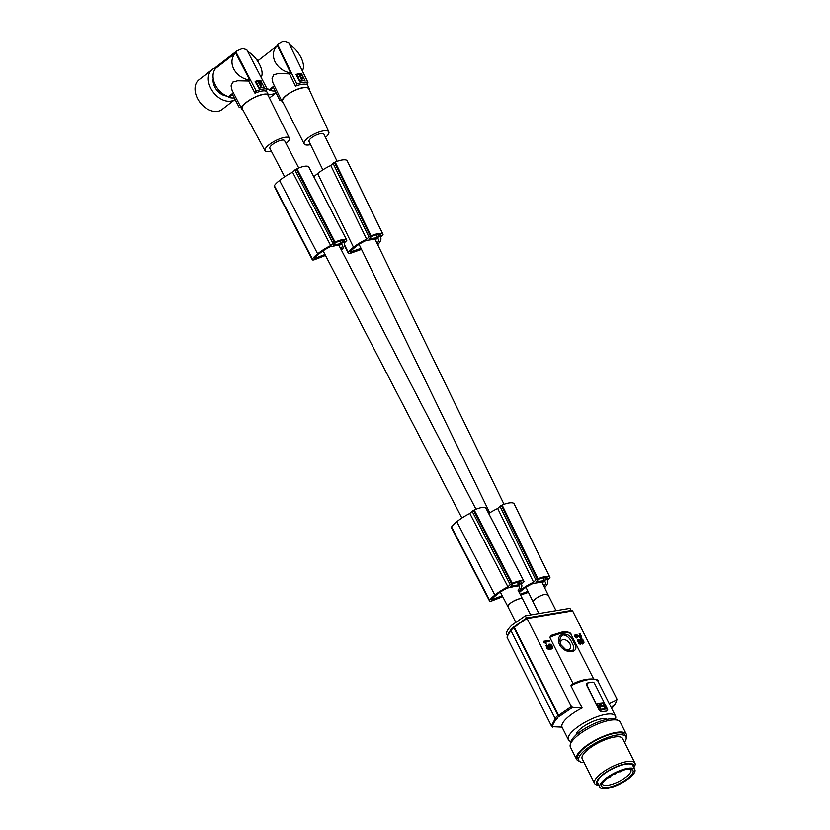<?xml version="1.0" encoding="UTF-8"?>
<svg xmlns="http://www.w3.org/2000/svg" width="830" height="830" viewBox="0 0 830 830"><rect width="100%" height="100%" fill="white"/><g stroke="black" fill="none" stroke-linecap="round" stroke-linejoin="round"><path stroke-width="1.25" d="M562.055 727.153L552.645 726.727L551.421 725.918L507.057 637.378C507.898 632.626 511.498 629.514 511.446 629.462M615.414 719.102A26.373 8.217 153.3 0 0 615.497 716.051A26.373 8.217 153.3 0 0 605.91 714.34A26.373 8.217 153.3 0 0 579.475 725.679A26.373 8.217 153.3 0 0 568.384 739.748A26.373 8.217 153.3 0 0 570.884 741.501M597.89 681.077L609.168 703.466A26.373 8.217 -26.7 0 1 609.22 703.57L615.497 716.051M607.311 710.812L606.792 711.082A26.373 8.217 153.3 0 0 604.416 711.383L606.792 711.082M606.906 710.968A1.888 1.266 -134.1 0 0 607.415 710.719A1.888 1.266 -134.1 0 0 607.487 709.142L594.612 683.557A1.888 1.266 -134.1 0 0 592.433 682.187L587.464 683.017A1.888 1.266 -134.1 0 0 586.955 683.266A1.888 1.266 -134.1 0 0 586.883 684.854L599.467 710.708L601.823 711.912A26.373 8.217 153.3 0 1 604.416 711.383L601.937 711.808A1.888 1.266 -134.1 0 1 599.748 710.439M597.226 703.56L603.358 702.73L606.408 708.799L600.982 710.231L597.289 703.747M597.226 703.415L603.358 702.73M586.883 684.854L587.35 683.132M586.603 685.124L599.467 710.708M573.146 683.827L549.771 637.357L551.442 635.344L550.705 635.541L561.64 632.18C565.562 631.547 568.488 631.889 570.428 633.197L593.564 678.805M616.607 699.981L616.887 698.912L616.607 699.981L609.168 703.466M612.405 707.336L612.55 706.309L612.405 707.336L612.872 707.077L613.017 706.04L611.627 708.343L612.997 706.973M611.866 707.907C615.123 704.525 616.7 701.755 616.597 699.607M549.782 649.019L548.682 649.517L547.074 648.541L546.036 645.439L546.679 644.775L546.835 647.327L549.325 649.164L550.103 648.023L549.585 644.754L551.628 646.446L551.369 648.904L552.593 647.608L551.95 645.605L550.601 644.267L549.045 644.142L549.45 648.209L548.796 648.406L546.679 644.775M549.055 648.427L548.485 644.952L549.045 644.142M552.199 648.448L550.975 649.299L551.006 648.189M551.39 648.054L551.047 646.466L549.533 645.045M549.678 641.071L549.315 640.355L543.795 641.279L543.681 642.244L545.964 643.499L545.673 641.746L549.678 641.071L545.818 642.047M575.864 635.407L577.711 637.575L576.663 638L574.785 636.351L575.47 634.442L580.595 636.309L579.184 633.508L579.921 636.164M580.969 637.658L581.788 637.201L580.419 637.596L575.854 635.479M582.805 642.783L582.463 641.206L580.938 639.774M581.197 643.748L580.336 644.288L578.769 643.541L577.452 640.169L578.085 639.505L578.24 642.057L580.73 643.904L581.519 642.762L580.99 639.494L583.044 641.175L582.785 643.644L583.998 642.337L583.365 640.335L582.017 638.996L580.461 638.872L580.865 642.949L580.212 643.136L578.085 639.505M580.471 643.157L579.9 639.681L580.461 638.872M583.604 643.188L582.38 644.028L582.421 642.918M616.887 698.912L572.617 610.911L527.112 618.537L571.372 706.548L572.596 707.357L559.69 716.176L558.611 715.356L514.413 627.48L514.766 626.38L514.413 627.48A33.148 10.334 153.3 0 1 527.112 618.537L526.469 618.091M597.974 681.223A26.373 8.217 153.3 0 0 588.439 679.614A26.373 8.217 153.3 0 0 570.926 685.756L582.11 708L572.596 707.357M570.926 685.756L571.289 684.709C587.868 675.62 600.432 679.739 597.953 681.181M543.681 642.244L545.03 642.244L545.341 643.447M543.795 641.279L544.086 641.86M545.414 643.592L545.735 643.063M545.808 643.209L546.358 643.115M577.939 636.382L578.344 635.988L576.176 635.095M578.5 636.745L578.344 635.988M579.184 637.098L579.589 636.703L578.894 636.361M579.786 637.388L579.589 636.703M580.419 637.596L580.191 637.004M581.374 637.274L580.824 637.212M581.788 637.201L579.869 633.394L579.184 633.508M574.796 635.189L575.47 634.442M574.661 635.521L575.19 634.794M574.671 635.988L575.066 635.137M574.785 636.351L575.066 635.604M575.003 636.786L575.18 635.967M575.252 637.139L575.398 636.403M575.678 637.533L575.647 636.745M576.093 637.772L576.072 637.15M576.663 638L576.497 637.388M571.372 706.548L558.611 715.356M514.59 626.411L513.863 627.573L557.967 715.273L559.69 716.176M513.926 626.609L512.318 628.092A1.131 0.757 -134.1 0 0 512.276 629.036L512.286 629.047A1.131 0.757 -134.1 0 1 512.276 629.036A33.906 10.572 153.3 0 1 513.863 627.573L514.206 626.474M556.702 719.081L554.98 718.178L510.875 630.489L511.218 629.389L510.875 630.489A33.906 10.572 153.3 0 1 512.286 629.047M558.652 714.682L554.471 718.749M559.731 715.512L555.55 719.568M510.896 629.555L512.328 628.092A1.131 0.757 -134.1 0 1 512.629 627.937M526.438 618.039L525.317 615.808L511.83 625.177A32.017 9.981 153.3 0 0 506.362 633.622L507.4 635.666M572.617 610.911L571.58 610.413L526.583 617.966M571.05 610.507L569.951 608.328L525.317 615.808M559.628 644.9C565.676 655.503 581.664 652.816 573.758 642.524C570.023 629.669 554.025 632.367 559.628 644.9L560.956 644.837L565.624 649.537L571.507 650.948C574.35 649.88 574.516 647.224 572.015 642.98C569.961 638.166 567.108 635.49 563.456 634.94C559.908 636.693 559.078 639.992 560.956 644.837M565.095 649.236A5.945 4.005 45.9 0 0 568.177 649.786A5.945 4.005 45.9 0 0 570.615 645.875A5.945 4.005 45.9 0 0 563.103 639.691A5.945 4.005 45.9 0 0 561.184 645.273M557.241 718.51C553.994 721.913 552.469 724.787 552.666 727.122M562.159 727.371A26.373 8.217 -26.7 0 1 562.097 727.267A26.373 8.217 -26.7 0 1 582.11 708M555.301 718.614L551.421 725.918M538.909 613.526L533.285 602.341A8.29 2.583 153.3 0 1 536.771 597.922A8.29 2.583 153.3 0 1 545.082 594.363L545.092 594.363A8.29 2.583 153.3 0 0 545.082 594.363L548.184 595.079L556.027 610.662M519.715 598.689A8.29 2.583 153.3 0 0 519.705 598.689L519.715 598.689A8.29 2.583 153.3 0 1 522.724 599.218L530.619 614.916M519.725 598.721A8.29 2.49 152.6 0 0 519.715 598.721A8.29 2.49 152.6 0 0 511.446 602.404A8.29 2.49 152.6 0 0 507.97 606.803C508.79 603.628 512.701 600.941 519.725 598.721L519.705 598.689M500.324 592.081L507.97 606.803A8.29 2.49 152.6 0 0 508.043 606.906M298.759 167.992L284.555 140.644A8.29 2.49 152.6 0 0 281.588 140.197A8.29 2.49 152.6 0 0 273.329 143.881A8.29 2.49 152.6 0 0 269.843 148.28L284.649 176.78M519.258 586.063L519.476 586.478A22.898 6.868 -27.4 0 0 519.383 586.26A22.898 6.868 -27.4 0 0 519.051 585.793L515.067 586.551A8.29 2.49 152.6 0 0 513.469 586.696A8.29 2.49 152.6 0 0 511.477 587.235L507.504 587.993A18.042 5.416 -27.4 0 0 497.388 594.218A27.483 8.248 -27.4 0 0 496.153 595.203A27.483 8.248 -27.4 0 0 493.663 597.382A15.376 4.617 -27.4 0 0 491.682 599.758L502.223 595.733M338.837 245.109L340.881 249.031A27.483 8.248 -27.4 0 1 340.86 249.062A20.626 6.184 -27.4 0 0 342.251 245.224A22.898 6.868 -27.4 0 0 342.157 245.006A22.898 6.868 -27.4 0 0 341.825 244.539L337.841 245.296A8.29 2.49 152.6 0 0 336.254 245.441A8.29 2.49 152.6 0 0 334.262 245.981L330.278 246.738A18.042 5.416 -27.4 0 0 320.173 252.963A27.483 8.248 -27.4 0 0 318.928 253.949A27.483 8.248 -27.4 0 0 316.448 256.128A15.376 4.617 -27.4 0 0 314.466 258.504L324.997 254.478M528.44 592.35L520.555 595.068M518.76 591.614A17.99 5.82 -25.9 0 1 519.341 591.136A17.99 5.82 -25.9 0 1 520.441 590.275A24.111 7.792 -25.9 0 1 520.659 590.099A24.111 7.792 -25.9 0 1 533.576 582.214L535.858 579.994A1.888 0.612 -25.9 0 1 537.238 579.133L501.362 505.408A15.822 5.115 -25.9 0 1 502.109 505.065A13.602 4.399 -25.9 0 1 513.915 503.478A15.822 5.115 -25.9 0 1 513.998 503.561A1.888 0.612 -25.9 0 1 514.061 503.644A1.888 0.612 -25.9 0 1 514.081 503.737M380.524 235.533L377.65 237.629L369.454 238.833L371.529 236.426A13.954 4.513 -25.9 0 1 373.095 235.834A10.053 3.247 -25.9 0 1 379.984 234.828A13.954 4.513 -25.9 0 1 380.648 235.098L380.223 234.9M344.471 245.576L348.175 253.181A3.766 1.214 154.1 0 1 348.299 252.517A17.99 5.82 -25.9 0 1 352.428 248.149A17.99 5.82 -25.9 0 1 353.528 247.299A24.111 7.792 -25.9 0 1 353.746 247.122A24.111 7.792 -25.9 0 1 366.663 239.227L368.956 237.017A1.888 0.612 -25.9 0 1 370.325 236.145A15.822 5.115 -25.9 0 1 371.072 235.813A13.602 4.399 -25.9 0 1 382.889 234.216A15.822 5.115 -25.9 0 1 382.962 234.309A1.888 0.612 -25.9 0 1 383.024 234.382A1.888 0.612 -25.9 0 1 382.723 235.004L380.441 237.224A24.111 7.792 -25.9 0 1 380.68 237.629A24.111 7.792 -25.9 0 1 378.802 243.46A24.111 7.792 -25.9 0 1 378.667 243.626A24.724 7.999 -25.9 0 1 378.636 243.657A24.724 7.999 -25.9 0 1 377.712 244.736M382.962 234.309L347.085 160.584A1.888 0.612 -25.9 0 1 347.148 160.657A1.888 0.612 -25.9 0 1 347.168 160.761M382.889 234.216L347.013 160.491A15.822 5.115 -25.9 0 1 347.085 160.584M370.325 236.145L334.449 162.421A15.822 5.115 -25.9 0 1 335.196 162.089A13.602 4.399 -25.9 0 1 347.013 160.491M368.956 237.017L333.069 163.292A1.888 0.612 -25.9 0 1 334.449 162.421M313.906 176.863A17.99 5.82 -25.9 0 1 316.552 174.425A17.99 5.82 -25.9 0 1 317.651 173.574A24.111 7.792 -25.9 0 1 317.869 173.397A24.111 7.792 -25.9 0 1 330.786 165.502L333.069 163.292M378.335 239.113L378.511 239.465A22.898 7.408 -25.9 0 0 378.428 239.289A22.898 7.408 -25.9 0 0 378.055 238.729L373.988 239.32A8.29 2.677 154.1 0 0 372.348 239.393A8.29 2.677 154.1 0 0 370.325 239.849L366.258 240.451A18.042 5.831 -25.9 0 0 356.06 246.489A27.483 8.881 -25.9 0 0 354.815 247.465A27.483 8.881 -25.9 0 0 352.325 249.633A15.376 4.97 -25.9 0 0 350.353 252.019L361.029 248.336M378.511 239.465A20.626 6.671 -25.9 0 1 377.194 243.408A27.483 8.881 -25.9 0 1 377.111 243.522M348.175 253.181A3.766 1.214 154.1 0 0 351.173 253.036L361.527 249.363M366.663 239.227L330.786 165.502M371.072 235.813L335.196 162.089M533.576 582.214L497.699 508.489L499.982 506.269A1.888 0.612 -25.9 0 1 501.362 505.408M488.735 513.5A24.111 7.792 -25.9 0 1 497.699 508.489M537.238 579.133A15.822 5.115 -25.9 0 1 537.985 578.801A13.602 4.399 -25.9 0 1 549.802 577.203A15.822 5.115 -25.9 0 1 549.875 577.286A1.888 0.612 -25.9 0 1 549.937 577.369A1.888 0.612 -25.9 0 1 549.636 577.981L547.343 580.212A24.111 7.792 -25.9 0 1 547.592 580.616A24.111 7.792 -25.9 0 1 545.704 586.447A24.111 7.792 -25.9 0 1 545.569 586.613A24.724 7.999 -25.9 0 1 545.549 586.644A24.724 7.999 -25.9 0 1 544.615 587.713M549.802 577.203L513.915 503.478M537.985 578.801L502.109 505.065M549.875 577.286L513.998 503.561M519.269 592.589A27.483 8.881 -25.9 0 1 521.728 590.441A27.483 8.881 -25.9 0 1 522.973 589.466A18.042 5.831 -25.9 0 1 533.171 583.428L537.238 582.836A8.29 2.677 154.1 0 1 539.261 582.37A8.29 2.677 154.1 0 1 540.89 582.297L544.968 581.706A22.898 7.408 -25.9 0 1 545.341 582.266A22.898 7.408 -25.9 0 1 545.424 582.442L545.248 582.1M547.437 578.51L544.563 580.616L536.367 581.809L538.442 579.413A13.954 4.513 -25.9 0 1 540.008 578.811A10.053 3.247 -25.9 0 1 546.897 577.804A13.954 4.513 -25.9 0 1 547.561 578.085L547.126 577.888M519.476 586.478A20.626 6.184 -27.4 0 1 518.107 590.286A27.483 8.248 -27.4 0 1 518.086 590.317M521.541 582.639L521.676 582.224A13.954 4.181 -27.4 0 0 521.033 581.996A10.053 3.019 -27.4 0 0 514.289 583.272A13.954 4.181 -27.4 0 0 512.743 583.915L510.658 586.302L518.688 584.777L521.541 582.639L521.24 582.048M489.669 600.318A3.766 1.131 152.6 0 0 489.534 600.972L451.437 527.621A3.766 1.131 152.6 0 1 451.572 526.967L489.669 600.318A17.99 5.395 -27.4 0 1 493.809 595.971A17.99 5.395 -27.4 0 1 494.898 595.11A24.111 7.231 -27.4 0 1 495.116 594.934A24.111 7.231 -27.4 0 1 507.929 586.81L510.211 584.6A1.888 0.56 -27.4 0 1 511.571 583.708A15.822 4.741 -27.4 0 1 512.307 583.355A13.602 4.077 -27.4 0 1 523.886 581.28A15.822 4.741 -27.4 0 1 523.948 581.363A1.888 0.56 -27.4 0 1 524.01 581.425A1.888 0.56 -27.4 0 1 523.709 582.038L521.416 584.258A24.111 7.231 -27.4 0 1 521.624 584.579A24.111 7.231 -27.4 0 1 519.663 590.265A24.111 7.231 -27.4 0 1 519.528 590.431A24.724 7.418 -27.4 0 1 518.667 591.427M489.534 600.972A3.766 1.131 152.6 0 0 492.46 600.671L502.721 596.687M451.572 526.967A17.99 5.395 -27.4 0 1 455.712 522.62A17.99 5.395 -27.4 0 1 456.801 521.759A24.111 7.231 -27.4 0 1 457.019 521.572A24.111 7.231 -27.4 0 1 469.832 513.459L472.114 511.249A1.888 0.56 -27.4 0 1 473.474 510.357A15.822 4.741 -27.4 0 1 474.21 510.004A13.602 4.077 -27.4 0 1 485.789 507.929A15.822 4.741 -27.4 0 1 485.861 508.002A1.888 0.56 -27.4 0 1 485.913 508.074A1.888 0.56 -27.4 0 1 485.934 508.157M507.929 586.81L469.832 513.459M511.571 583.708L473.474 510.357M523.886 581.28L485.789 507.929M512.307 583.355L474.21 510.004M523.948 581.363L485.861 508.002M344.326 241.385L344.45 240.97A13.954 4.181 -27.4 0 0 343.817 240.742A10.053 3.019 -27.4 0 0 337.063 242.018A13.954 4.181 -27.4 0 0 335.517 242.671L333.432 245.047L341.462 243.522L344.326 241.385L344.014 240.793M312.443 259.064L274.346 185.713A3.766 1.131 152.6 0 0 274.211 186.366L312.308 259.717A3.766 1.131 152.6 0 1 312.443 259.064A17.99 5.395 -27.4 0 1 316.583 254.717A17.99 5.395 -27.4 0 1 317.672 253.856A24.111 7.231 -27.4 0 1 317.89 253.679A24.111 7.231 -27.4 0 1 330.703 245.566L332.986 243.346A1.888 0.56 -27.4 0 1 334.345 242.453A15.822 4.741 -27.4 0 1 335.081 242.101A13.602 4.077 -27.4 0 1 346.66 240.026A15.822 4.741 -27.4 0 1 346.733 240.109A1.888 0.56 -27.4 0 1 346.784 240.171A1.888 0.56 -27.4 0 1 346.483 240.783L344.191 243.003A24.111 7.231 -27.4 0 1 344.398 243.325A24.111 7.231 -27.4 0 1 342.437 249.021A24.111 7.231 -27.4 0 1 342.302 249.176A24.724 7.418 -27.4 0 1 342.282 249.208A24.724 7.418 -27.4 0 1 341.441 250.172M312.308 259.717A3.766 1.131 152.6 0 0 315.234 259.427L325.495 255.433M274.346 185.713A17.99 5.395 -27.4 0 1 278.486 181.365A17.99 5.395 -27.4 0 1 279.586 180.504A24.111 7.231 -27.4 0 1 279.803 180.318A24.111 7.231 -27.4 0 1 292.606 172.204L294.889 169.994A1.888 0.56 -27.4 0 1 296.258 169.102A15.822 4.741 -27.4 0 1 296.995 168.749A13.602 4.077 -27.4 0 1 308.563 166.674A15.822 4.741 -27.4 0 1 308.636 166.757A1.888 0.56 -27.4 0 1 308.698 166.82A1.888 0.56 -27.4 0 1 308.719 166.903M334.345 242.453L296.258 169.102M346.733 240.109L308.636 166.757M346.66 240.026L308.563 166.674M335.081 242.101L296.995 168.749M330.703 245.566L292.606 172.204M545.144 594.456A8.29 2.677 154.1 0 0 545.134 594.456A8.29 2.677 154.1 0 1 548.205 595.089A8.29 2.677 154.1 0 1 548.257 595.214M337.115 161.331L323.939 134.242A8.29 2.677 154.1 0 0 320.878 133.609A8.29 2.677 154.1 0 0 312.526 137.054A8.29 2.677 154.1 0 0 309.03 141.505L322.839 169.86M607.031 719.382A17.513 5.457 153.3 0 0 594.446 720.834A17.513 5.457 153.3 0 0 579.101 730.058A17.513 5.457 153.3 0 0 576.103 734.944M602.964 703.124L606.014 709.183M607.768 777.866A1.888 0.591 153.3 0 0 610.527 776.641A1.888 0.591 153.3 0 0 610.828 776.029A1.888 0.591 153.3 0 0 610.673 775.915M619.346 771.558A1.888 0.591 153.3 0 0 619.356 771.724A1.888 0.591 153.3 0 0 620.643 771.682A1.888 0.591 153.3 0 0 622.417 770.645A1.888 0.591 153.3 0 0 622.635 770.396M613.007 774.546A2.262 0.706 153.3 0 0 613.546 774.525A2.262 0.706 153.3 0 0 616.732 772.668M602.29 783.24A15.915 4.959 153.3 0 0 602.445 784.205A15.915 4.959 153.3 0 0 608.234 785.242A15.915 4.959 153.3 0 0 628.331 775.106A15.915 4.959 153.3 0 0 630.873 769.908A15.915 4.959 153.3 0 0 630.198 769.202M630.188 776.278A17.513 5.457 153.3 0 0 631.329 769.389A17.513 5.457 153.3 0 0 604.51 780.584A17.513 5.457 153.3 0 0 601.76 784.267A17.513 5.457 153.3 0 0 611.15 786.736A17.513 5.457 153.3 0 0 630.188 776.278M634.857 769.628L632.761 765.467A19.588 6.111 153.3 0 0 625.633 764.202A19.588 6.111 153.3 0 0 606.004 772.616A19.588 6.111 153.3 0 0 597.766 783.074L599.851 787.234A19.588 6.111 153.3 0 0 606.979 788.5A19.588 6.111 153.3 0 0 626.619 780.076A19.588 6.111 153.3 0 0 634.857 769.628A19.588 6.111 153.3 0 0 627.729 768.352A19.588 6.111 153.3 0 0 608.089 776.776A19.588 6.111 153.3 0 0 599.851 787.234M598.617 784.786A20.532 6.401 -26.7 0 1 603.576 773.944A20.532 6.401 -26.7 0 1 626.785 763.61A20.532 6.401 -26.7 0 1 629.659 763.424A20.532 6.401 -26.7 0 1 633.622 767.179M598.835 785.201A22.607 7.045 -26.7 0 1 594.56 783.416A22.607 7.045 -26.7 0 1 604.064 771.35A22.607 7.045 -26.7 0 1 626.723 761.639A22.607 7.045 -26.7 0 1 630.603 761.307A22.607 7.045 -26.7 0 1 634.94 763.102A22.607 7.045 -26.7 0 1 633.83 767.594M634.94 763.102L622.583 738.534A22.607 7.045 153.3 0 0 614.366 737.071A22.607 7.045 153.3 0 0 591.707 746.782A22.607 7.045 153.3 0 0 582.203 758.848L594.56 783.416M584.102 762.625A26.373 8.217 -26.7 0 1 578.832 760.539A26.373 8.217 -26.7 0 1 589.923 746.471A26.373 8.217 -26.7 0 1 616.358 735.131A26.373 8.217 -26.7 0 1 625.955 736.843A26.373 8.217 -26.7 0 1 624.492 742.311M578.832 760.539L577.867 758.62A26.373 8.217 -26.7 0 1 588.958 744.552A26.373 8.217 -26.7 0 1 615.393 733.212A26.373 8.217 -26.7 0 1 624.648 734.415A26.373 8.217 -26.7 0 1 624.99 734.924L625.955 736.843M626.193 737.59A27.878 8.694 153.3 0 0 626.339 734.239A27.878 8.694 153.3 0 0 608.784 734.322A27.878 8.694 153.3 0 0 582.951 748.421A27.878 8.694 153.3 0 0 581 750.196A27.878 8.694 153.3 0 0 576.528 759.294A27.878 8.694 153.3 0 0 579.288 761.172M626.339 734.239L620.228 722.09A27.878 8.694 153.3 0 0 585.409 730.172A27.878 8.694 153.3 0 0 574.889 738.046A27.878 8.694 153.3 0 0 570.418 747.145L576.528 759.294M570.552 743.805A26.373 8.217 -26.7 0 1 582.857 729.829A26.373 8.217 -26.7 0 1 608.317 719.143A26.373 8.217 -26.7 0 1 609.147 719.008A26.373 8.217 -26.7 0 1 617.458 720.212M600.557 706.911L599.862 707.419L601.159 709.349L605.288 708.664L604.105 706.32L600.557 706.911M603.057 705.531L599.343 703.954L599.25 706.195L600.464 706.154L599.893 706.787L602.549 706.34L603.057 705.531L600.464 706.154L600.64 705.593M601.211 705.957L601.895 706.932L601.211 705.957M599.986 707.015L599.467 707.803L600.764 709.743L604.894 709.048L605.402 708.249M599.167 704.172L598.845 706.579L600.069 706.538M600.816 706.34L600.63 706.911M520.151 594.301L527.942 591.323M545.424 582.442A20.626 6.671 -25.9 0 1 544.107 586.385A27.483 8.881 -25.9 0 1 544.024 586.499M257.58 61.036A17.71 12.398 -127.8 0 1 257.705 60.922L277.376 45.64C273.008 49.997 272.209 55.32 274.958 61.617C278.268 67.78 283.518 71.577 290.697 73.009L289.556 73.891L278.61 73.445L273.796 74.7L272.064 78.528L272.914 82.772L282.19 101.831A15.065 4.876 154.1 0 0 283.206 102.744M281.692 99.558L279.824 100.482L273.444 87.389L269.75 90.263L269.449 89.516A17.71 12.398 -127.8 0 1 266.855 88.395M269.449 89.516L274.346 85.708M310.576 144.669A13.705 4.43 -25.9 0 1 304.174 143.891A13.705 4.43 -25.9 0 1 306.343 139.357A13.705 4.43 -25.9 0 1 319.394 131.897A13.705 4.43 -25.9 0 1 328.815 131.897A13.705 4.43 -25.9 0 1 326.626 136.39A13.705 4.43 -25.9 0 1 325.485 137.417M304.174 143.891L282.646 101.644A14.577 4.71 -25.9 0 1 284.949 96.82A14.577 4.71 -25.9 0 1 298.831 88.893A14.577 4.71 -25.9 0 1 308.864 88.883L328.815 131.897M309.382 90.003A15.065 4.876 154.1 0 0 309.289 88.644A15.065 4.876 154.1 0 0 298.904 88.686A15.065 4.876 154.1 0 0 284.586 96.871A15.065 4.876 154.1 0 0 282.19 101.831M257.705 60.922L257.404 60.175A18.457 12.927 52.2 0 1 257.829 59.833L257.404 60.175M269.75 90.263A18.457 12.927 52.2 0 0 275.187 90.958M276.089 92.804A18.841 13.187 -127.8 0 1 272.23 94.184A18.841 13.187 -127.8 0 1 268.017 94.081M268.183 89.028A13 9.099 -127.8 0 1 267.104 88.883M296.798 84.006L277.573 44.509L282.449 41.78L284.4 41.5L288.726 42.88L307.951 82.378L306.664 84.515A15.065 4.876 154.1 0 0 302.162 84.287A15.065 4.876 154.1 0 0 295.511 86.144L296.798 84.006A17.71 5.727 -25.9 0 1 303.261 82.336A17.71 5.727 -25.9 0 1 307.951 82.378M289.566 44.592C294.38 47.673 298.25 52.072 301.176 57.799C303.822 63.516 304.205 67.853 302.327 70.82M301.736 74.078L304.983 80.614L301.736 74.078L296.051 74.565L299.682 81.382A17.71 5.727 154.1 0 1 304.983 80.614M301.944 73.88L301.549 73.559A17.71 5.727 154.1 0 0 296.258 74.337L296.092 74.742M301.051 80.552L301.477 80.136A17.71 5.727 154.1 0 0 299.952 80.448L301.051 80.552M299.775 74.544L298.81 74.648A17.71 5.727 154.1 0 0 297.285 74.959L296.829 75.665L299.153 80.458M300.854 78.061L300.958 77.169M300.066 76.287L300.408 75.831L301.581 78.622L302.545 78.757M301.145 79.047L302.068 78.923C303.676 77.232 302.95 75.758 299.889 74.493L299.972 76.256M301.632 79.348L302.369 78.985M297.285 74.959L299.433 80.178M301.632 79.732L299.298 74.939M299.174 76.37L299.63 75.613M299.889 74.493L299.423 75.198M301.29 77.647L300.937 78.3M300.927 76.723L299.952 76.879L300.927 76.723M277.376 45.64L290.697 73.009M289.556 73.891L295.511 86.144M279.824 100.482A17.71 5.727 154.1 0 0 281.65 100.731M271.358 151.185A13.705 4.109 -27.4 0 1 265.05 150.801A13.705 4.109 -27.4 0 1 267.26 146.35A13.705 4.109 -27.4 0 1 280.135 138.662A13.705 4.109 -27.4 0 1 289.369 138.164A13.705 4.109 -27.4 0 1 287.139 142.573A13.705 4.109 -27.4 0 1 286.07 143.549M265.05 150.801L242.246 108.782A14.577 4.378 -27.4 0 1 244.601 104.051A14.577 4.378 -27.4 0 1 258.296 95.875A14.577 4.378 -27.4 0 1 268.121 95.346L289.369 138.164M268.63 96.373A15.065 4.524 152.6 0 0 268.546 95.097A15.065 4.524 152.6 0 0 258.369 95.678A15.065 4.524 152.6 0 0 244.238 104.124A15.065 4.524 152.6 0 0 241.8 108.989A15.065 4.524 152.6 0 0 242.796 109.788M241.136 106.603L239.258 107.537L232.483 94.496L228.769 97.369L228.447 96.633A17.71 12.367 -127.8 0 1 214.794 83.809A17.71 12.367 -127.8 0 1 215.893 68.174L235.637 52.881L249.778 80.116L248.637 80.998L237.639 80.759L232.784 82.066L231.072 85.853L232.068 90.263L241.8 108.989M215.893 68.174L215.561 67.438A18.457 12.886 52.2 0 1 216.329 66.773L236.872 50.858L215.561 67.438M228.769 97.369A18.457 12.886 52.2 0 0 234.236 97.867M226.715 96A13 9.078 -127.8 0 1 214.368 86.133A13 9.078 -127.8 0 1 213.237 78.601M212.262 69.45L199.044 79.69A18.841 13.155 -127.8 0 0 198.37 99.984A18.841 13.155 -127.8 0 0 217.958 111.313A18.841 13.155 -127.8 0 0 222.108 109.467L235.056 99.444A18.841 13.155 -127.8 0 1 231.176 101.073A18.841 13.155 -127.8 0 1 211.588 89.744A18.841 13.155 -127.8 0 1 212.262 69.45A18.841 13.155 -127.8 0 1 215.707 67.769M236.872 50.858L242.474 48.493L246.749 49.676L267.156 88.976L265.89 91.103A15.065 4.524 152.6 0 0 261.502 91.103A15.065 4.524 152.6 0 0 254.966 93.178L256.231 91.051A17.71 5.312 -27.4 0 1 262.581 89.152A17.71 5.312 -27.4 0 1 267.156 88.976M247.62 51.367C252.434 54.261 256.387 58.546 259.468 64.221C262.28 69.907 262.851 74.306 261.16 77.429M235.813 51.751L256.231 91.051M260.755 80.821L264.199 87.337L260.755 80.821L255.173 81.537M264.199 87.337A17.71 5.312 152.6 0 0 259.012 88.322L255.215 81.714M260.952 80.635L260.558 80.323A17.71 5.312 152.6 0 0 255.37 81.309L255.184 81.485M260.319 87.409L260.745 86.994A17.71 5.312 152.6 0 0 259.251 87.358L260.319 87.409M260.879 86.579L257.912 81.537A17.71 5.312 152.6 0 0 256.418 81.9L255.972 82.616L258.441 87.389M260.112 84.027L260.018 85.241M259.219 83.145L259.52 82.678L260.786 85.459L261.689 85.594M260.35 85.884L261.274 85.749C262.788 83.965 262.021 82.492 258.96 81.33L259.095 83.093M260.838 86.164L261.512 85.822M256.418 81.9L258.721 87.109M258.96 81.33L258.524 82.046M260.07 83.56L259.116 83.747L260.07 83.56M248.637 80.998L254.966 93.178M235.637 52.881C231.456 57.415 230.833 62.821 233.78 69.097C237.276 75.219 242.609 78.892 249.778 80.116M228.447 96.633L233.396 92.804M239.258 107.537A17.71 5.312 152.6 0 0 241.115 107.672M494.898 595.11L456.801 521.759M520.441 590.275L520.14 589.663M317.672 253.856L279.586 180.504M353.528 247.299L317.651 173.574M549.771 637.357A23.738 7.397 -26.7 0 1 562.948 633.062A23.738 7.397 -26.7 0 1 570.936 633.809M511.041 630.821A33.148 10.334 153.3 0 0 507.161 637.917M377.65 237.629L376.312 234.89M379.082 236.924L377.972 234.651M350.737 251.438L351.08 252.144M377.194 243.408L375.129 239.154M348.299 252.517L344.616 244.943M535.858 579.994L499.982 506.269M492.055 599.198L492.387 599.841M518.107 590.286L522.641 599.094M520.109 584.04L519.009 581.934M518.688 584.777L517.37 582.245M510.211 584.6L472.114 511.249M341.462 243.522L340.144 240.991M342.883 242.785L341.784 240.679M332.986 243.346L294.889 169.994M314.84 257.943L315.172 258.587M544.107 586.385L542.042 582.131M545.995 579.911L544.885 577.628M544.563 580.616L543.225 577.867M616.991 699.4C615.58 703.716 614.086 706.32 612.53 707.243M526.542 617.976L514.476 626.515M561.018 644.952L564.691 649.019M507.981 606.792L515.648 622.033M323.098 250.826L461.874 518.034M383.024 234.382L347.148 160.657M549.937 577.369L514.061 503.644M524.01 581.425L485.913 508.074M346.784 240.171L308.698 166.82M359.079 244.342L489.742 512.836M525.992 587.318L533.234 602.196M276.11 92.856L269.449 98.023M266.202 90.594L268.546 95.097M562.097 727.267L568.384 739.748M375.004 239.175L504.028 504.308M541.907 582.152L548.205 595.089M338.816 245.12L475.984 509.247M307.007 83.955L309.289 88.644"/></g></svg>

